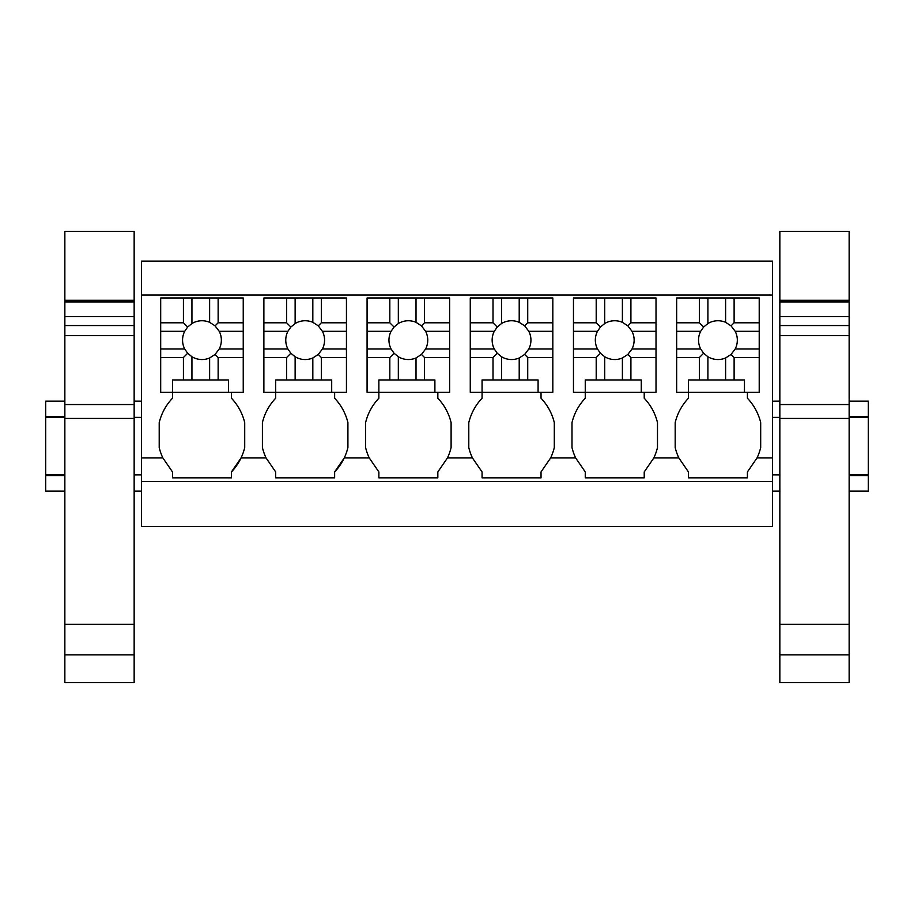 <?xml version="1.0" encoding="UTF-8"?>
<svg xmlns="http://www.w3.org/2000/svg" width="914" height="914" viewBox="0 0 914 914"><rect width="100%" height="100%" fill="white"/><g stroke="black" fill="none" stroke-linecap="round" stroke-linejoin="round"><path stroke-width="1.37" d="M141.521 481.518L772.479 481.518L772.479 526.487L141.521 526.487L141.521 261.13L772.479 261.13L772.479 457.937L757.032 457.937L747.412 471.932L747.412 477.839L688.448 477.839L688.448 471.932L678.839 457.937L653.83 457.937L644.221 471.932L644.221 477.839L585.257 477.839L585.257 471.932L575.649 457.937L550.639 457.937L541.031 471.932L541.031 477.839L482.066 477.839L482.066 471.932L472.447 457.937L447.449 457.937L437.84 471.932L437.84 477.839L378.864 477.839L378.864 471.932L369.256 457.937L344.247 457.937L334.638 471.932A53.458 53.458 0 0 0 347.914 447.552L347.914 422.622A53.435 53.435 0 0 0 334.638 398.23L334.638 392.334M141.521 295.039L772.479 295.039M772.479 481.518L772.479 457.937M263.883 322.791L286.619 322.791L286.619 297.987L263.883 297.987L263.883 392.334L275.674 392.334L275.674 398.23A53.435 53.435 0 0 0 262.409 422.622L262.409 447.552A53.458 53.458 0 0 0 266.065 457.937L275.674 471.932L275.674 477.839L334.638 477.839L334.638 471.932M266.065 457.937L241.056 457.937L231.448 471.932A53.458 53.458 0 0 0 244.712 447.552L244.712 422.622A53.435 53.435 0 0 0 231.448 398.23L231.448 392.334M160.693 322.791L183.428 322.791L183.428 297.987L160.693 297.987L160.693 392.334L172.483 392.334L172.483 398.23A53.435 53.435 0 0 0 159.207 422.622L159.207 447.552A53.458 53.458 0 0 0 162.875 457.937L172.483 471.932L172.483 477.839L231.448 477.839L231.448 471.932M676.657 322.791L699.393 322.791L699.393 297.987L676.657 297.987L676.657 392.334L688.448 392.334L688.448 398.23A53.435 53.435 0 0 0 675.183 422.622L675.183 447.552A53.458 53.458 0 0 0 678.839 457.937M757.032 457.937A53.458 53.458 0 0 0 760.688 447.552L760.688 422.622A53.435 53.435 0 0 0 747.412 398.23L747.412 392.334M367.074 322.791L389.821 322.791L389.821 297.987L367.074 297.987L367.074 392.334L378.864 392.334L378.864 398.23A53.435 53.435 0 0 0 365.6 422.622L365.6 447.552A53.458 53.458 0 0 0 369.256 457.937M447.449 457.937A53.458 53.458 0 0 0 451.105 447.552L451.105 422.622A53.435 53.435 0 0 0 437.84 398.23L437.84 392.334M470.264 322.791L493.012 322.791L493.012 297.987L470.264 297.987L470.264 392.334L482.066 392.334L482.066 398.23A53.435 53.435 0 0 0 468.791 422.622L468.791 447.552A53.458 53.458 0 0 0 472.447 457.937M550.639 457.937A53.458 53.458 0 0 0 554.295 447.552L554.295 422.622A53.435 53.435 0 0 0 541.031 398.23L541.031 392.334M573.466 322.791L596.202 322.791L596.202 297.987L573.466 297.987L573.466 392.334L585.257 392.334L585.257 398.23A53.435 53.435 0 0 0 571.993 422.622L571.993 447.552A53.458 53.458 0 0 0 575.649 457.937M653.83 457.937A53.458 53.458 0 0 0 657.486 447.552L657.486 422.622A53.435 53.435 0 0 0 644.221 398.23L644.221 392.334M141.521 474.869L134.152 474.869M64.86 474.869L45.7 474.869L45.7 417.378L64.86 417.378M141.521 417.378L134.152 417.378M64.86 491.092L45.7 491.092L45.7 475.611L64.86 475.611M141.521 491.092L134.152 491.092M45.7 417.378L45.7 401.166L64.86 401.166M45.7 474.869L45.7 475.611M45.7 416.647L64.86 416.647M849.14 474.869L868.3 474.869L868.3 417.378L849.14 417.378M779.848 417.378L772.479 417.378M779.848 474.869L772.479 474.869M868.3 474.869L868.3 491.092L849.14 491.092M779.848 491.092L772.479 491.092M849.14 416.647L868.3 416.647L868.3 401.166L849.14 401.166M868.3 416.647L868.3 417.378M849.14 475.611L868.3 475.611M191.94 379.95L191.94 356.746A19.4 19.4 0 0 0 209.626 357.968L209.626 379.95L183.428 379.95L183.428 357.5L187.667 353.261L191.94 356.746M218.138 379.95L218.138 357.5L243.238 357.5L243.238 392.334L228.5 392.334L228.5 379.95L209.626 379.95M228.5 392.334L172.483 392.334L172.483 379.95L183.428 379.95M218.138 357.5L215.076 354.438L209.626 357.968M209.626 322.322A19.4 19.4 0 0 0 191.94 323.533L191.94 297.987L209.626 297.987L209.626 322.322L215.076 325.852L219.223 331.302L243.238 331.302L243.238 357.5M215.076 354.438L219.223 348.988A19.4 19.4 0 0 0 219.223 331.302M187.667 353.261L184.697 348.988A19.4 19.4 0 0 1 184.697 331.302L187.667 327.029L191.94 323.533M160.693 348.988L184.697 348.988M160.693 357.5L183.428 357.5M219.223 348.988L243.238 348.988M218.138 322.791L243.238 322.791L243.238 297.987L218.138 297.987L218.138 322.791L215.076 325.852M218.138 297.987L209.626 297.987M243.238 322.791L243.238 331.302M160.693 331.302L184.697 331.302M183.428 322.791L187.667 327.029M183.428 297.987L191.94 297.987M295.131 379.95L295.131 356.746A19.4 19.4 0 0 0 312.828 357.968L312.828 379.95L286.619 379.95L286.619 357.5L290.869 353.261L295.131 356.746M321.34 379.95L321.34 357.5L346.44 357.5L346.44 392.334L331.691 392.334L331.691 379.95L312.828 379.95M331.691 392.334L275.674 392.334L275.674 379.95L286.619 379.95M321.34 357.5L318.266 354.438L312.828 357.968M312.828 322.322A19.4 19.4 0 0 0 295.131 323.533L295.131 297.987L312.828 297.987L312.828 322.322L318.278 325.852M321.34 322.791L346.44 322.791L346.44 297.987L321.34 297.987L321.34 322.791L318.266 325.852L322.425 331.302L346.44 331.302L346.44 357.5M318.266 354.438L322.425 348.988A19.4 19.4 0 0 0 322.425 331.302M290.869 353.261L287.899 348.988A19.4 19.4 0 0 1 287.899 331.302L290.869 327.029L295.131 323.533M263.883 348.988L287.899 348.988M263.883 357.5L286.619 357.5M322.425 348.988L346.44 348.988M321.34 297.987L312.828 297.987M346.44 322.791L346.44 331.302M263.883 331.302L287.899 331.302M286.619 322.791L290.869 327.029M286.619 297.987L295.131 297.987M398.333 379.95L398.333 356.746A19.4 19.4 0 0 0 416.019 357.968L416.019 379.95L389.821 379.95L389.821 357.5L394.06 353.261L398.333 356.746M424.53 379.95L424.53 357.5L449.631 357.5L449.631 392.334L434.893 392.334L434.893 379.95L416.019 379.95M434.893 392.334L378.864 392.334L378.864 379.95L389.821 379.95M424.53 357.5L421.468 354.438L416.019 357.968M416.019 322.322A19.4 19.4 0 0 0 398.333 323.533L398.333 297.987L416.019 297.987L416.019 322.322L421.468 325.852L425.616 331.302L449.631 331.302L449.631 357.5M421.468 354.438L425.616 348.988A19.4 19.4 0 0 0 425.616 331.302M394.06 353.261L391.089 348.988A19.4 19.4 0 0 1 391.089 331.302L394.06 327.029L398.333 323.533M367.074 348.988L391.089 348.988M367.074 357.5L389.821 357.5M425.616 348.988L449.631 348.988M424.53 322.791L449.631 322.791L449.631 297.987L424.53 297.987L424.53 322.791L421.468 325.852M424.53 297.987L416.019 297.987M449.631 322.791L449.631 331.302M367.074 331.302L391.089 331.302M389.821 322.791L394.06 327.029M389.821 297.987L398.333 297.987M501.523 379.95L501.523 356.746A19.4 19.4 0 0 0 519.209 357.968L519.209 379.95L493.012 379.95L493.012 357.5L497.25 353.261L501.523 356.746M527.721 379.95L527.721 357.5L552.821 357.5L552.821 392.334L538.083 392.334L538.083 379.95L519.209 379.95M538.083 392.334L482.066 392.334L482.066 379.95L493.012 379.95M527.721 357.5L524.659 354.438L519.209 357.968M519.209 322.322A19.4 19.4 0 0 0 501.523 323.533L501.523 297.987L519.209 297.987L519.209 322.322L524.659 325.852L528.806 331.302L552.821 331.302L552.821 357.5M524.659 354.438L528.806 348.988A19.4 19.4 0 0 0 528.806 331.302M497.25 353.261L494.28 348.988A19.4 19.4 0 0 1 494.28 331.302L497.25 327.029L501.523 323.533M470.264 348.988L494.28 348.988M470.264 357.5L493.012 357.5M528.806 348.988L552.821 348.988M527.721 322.791L552.821 322.791L552.821 297.987L527.721 297.987L527.721 322.791L524.659 325.852M527.721 297.987L519.209 297.987M552.821 322.791L552.821 331.302M470.264 331.302L494.28 331.302M493.012 322.791L497.25 327.029M493.012 297.987L501.523 297.987M604.714 379.95L604.714 356.746A19.4 19.4 0 0 0 622.4 357.968L622.4 379.95L596.202 379.95L596.202 357.5L600.441 353.261L604.714 356.746M630.911 379.95L630.911 357.5L656.012 357.5L656.012 392.334L641.274 392.334L641.274 379.95L622.4 379.95M641.274 392.334L585.257 392.334L585.257 379.95L596.202 379.95M630.911 357.5L627.849 354.438L622.4 357.968M622.4 322.322A19.4 19.4 0 0 0 604.714 323.533L604.714 297.987L622.4 297.987L622.4 322.322L627.849 325.852L631.997 331.302L656.012 331.302L656.012 357.5M627.849 354.438L631.997 348.988A19.4 19.4 0 0 0 631.997 331.302M600.441 353.261L597.47 348.988A19.4 19.4 0 0 1 597.47 331.302L600.441 327.029L604.714 323.533M573.466 348.988L597.47 348.988M573.466 357.5L596.202 357.5M631.997 348.988L656.012 348.988M630.911 322.791L656.012 322.791L656.012 297.987L630.911 297.987L630.911 322.791L627.849 325.852M630.911 297.987L622.4 297.987M656.012 322.791L656.012 331.302M573.466 331.302L597.47 331.302M596.202 322.791L600.441 327.029M596.202 297.987L604.714 297.987M707.904 379.95L707.904 356.746A19.4 19.4 0 0 0 725.602 357.968L725.602 379.95L699.393 379.95L699.393 357.5L703.643 353.261L707.904 356.746M734.113 379.95L734.113 357.5L759.214 357.5L759.214 392.334L744.464 392.334L744.464 379.95L725.602 379.95M744.464 392.334L688.448 392.334L688.448 379.95L699.393 379.95M734.113 357.5L731.051 354.438L725.602 357.968M725.602 322.322A19.4 19.4 0 0 0 707.904 323.533L707.904 297.987L725.602 297.987L725.602 322.322L731.051 325.852L735.199 331.302L759.214 331.302L759.214 357.5M731.051 354.438L735.199 348.988A19.4 19.4 0 0 0 735.199 331.302M703.643 353.261L700.672 348.988A19.4 19.4 0 0 1 700.672 331.302L703.643 327.029L707.904 323.533M676.657 348.988L700.672 348.988M676.657 357.5L699.393 357.5M735.199 348.988L759.214 348.988M734.113 322.791L759.214 322.791L759.214 297.987L734.113 297.987L734.113 322.791L731.051 325.852M734.113 297.987L725.602 297.987M759.214 322.791L759.214 331.302M676.657 331.302L700.672 331.302M699.393 322.791L703.643 327.029M699.393 297.987L707.904 297.987M134.152 300.295L134.152 231.345L64.86 231.345L64.86 300.295L134.152 300.295L134.152 654.847L64.86 654.847L64.86 624.296L134.152 624.296M64.86 654.847L64.86 682.655L134.152 682.655L134.152 654.847M64.86 624.296L64.86 418.441L134.152 418.441M64.86 418.441L64.86 404.536L134.152 404.536M64.86 404.536L64.86 335.587L134.152 335.587M134.152 316.632L64.86 316.632L64.86 335.587M64.86 316.632L64.86 301.951L134.152 301.951M64.86 301.951L64.86 300.295M849.14 300.295L849.14 231.345L779.848 231.345L779.848 300.295L849.14 300.295L849.14 654.847L779.848 654.847L779.848 624.296L849.14 624.296M779.848 654.847L779.848 682.655L849.14 682.655L849.14 654.847M779.848 624.296L779.848 418.441L849.14 418.441M779.848 418.441L779.848 404.536L849.14 404.536M779.848 404.536L779.848 335.587L849.14 335.587M849.14 316.632L779.848 316.632L779.848 335.587M779.848 316.632L779.848 301.951L849.14 301.951M779.848 301.951L779.848 300.295M162.875 457.937L141.521 457.937M64.86 325.555L134.152 325.555M779.848 325.555L849.14 325.555M141.521 401.166L134.152 401.166M779.848 401.166L772.479 401.166"/></g></svg>
